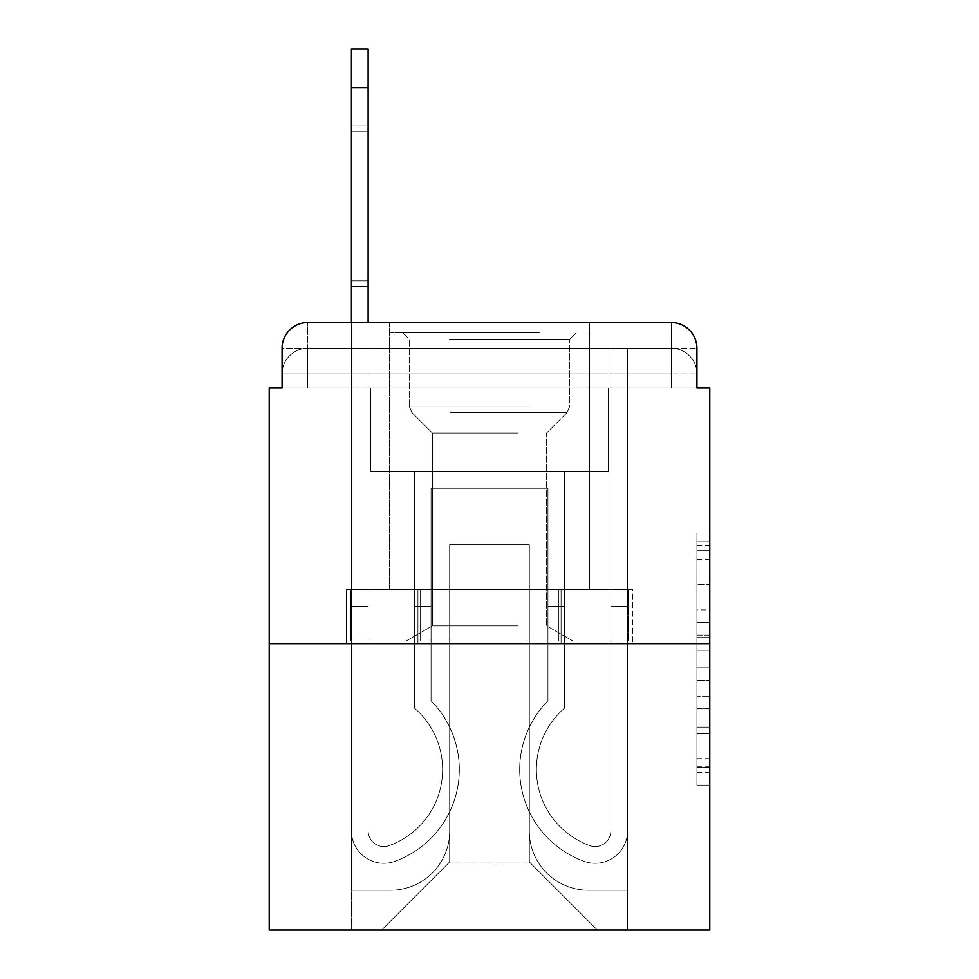 <?xml version="1.0" encoding="UTF-8"?>
<svg xmlns="http://www.w3.org/2000/svg" width="979" height="979" viewBox="0 0 979 979"><rect width="100%" height="100%" fill="white"/><g stroke="black" fill="none" stroke-linecap="round" stroke-linejoin="round"><path stroke-width="0.73" stroke-dasharray="4.89 3.67" d="M696.926 609.868L696.926 650.215L709.775 650.215L709.775 772.504L709.775 545.572L709.775 650.215L696.926 650.215L696.926 541.791L696.926 785.109L696.926 532.968L696.926 767.463L709.775 767.463L696.926 767.463L709.775 767.463L696.926 767.463L696.926 727.116L696.926 785.109L709.775 785.109L709.775 532.968L709.775 766.838L709.775 667.862L696.926 667.862L709.775 667.862L709.775 727.116L709.775 550.614L696.926 550.614L709.775 550.614L709.775 785.109L709.775 545.572L709.775 785.109L696.926 785.109L696.926 532.968L709.775 532.968L709.775 545.572L709.775 532.968L709.775 545.572L709.775 532.968L709.775 541.791L709.775 532.968L696.926 532.968L696.926 550.614L709.775 550.614L696.926 550.614L696.926 609.868L709.775 609.868M307.761 388.027L282.074 388.027L282.074 373.905L671.239 373.905L282.074 373.905L307.761 373.905L307.761 348.218L671.239 348.218L307.761 348.218L671.239 348.218L671.239 373.905L696.926 373.905L671.239 373.905L671.239 348.218L671.239 373.905L696.926 373.905L671.239 373.905L696.926 373.905L671.239 373.905L696.926 373.905L671.239 373.905L696.926 373.905L671.239 373.905L696.926 373.905L671.239 373.905L696.926 373.905L671.239 373.905L671.239 348.218L671.239 373.905L671.239 348.218L671.239 373.905L671.239 348.218L671.239 373.905L671.239 348.218L671.239 373.905L671.239 348.218L671.239 373.905L671.239 348.218L696.926 348.218L307.761 348.218L671.239 348.218L307.761 348.218L671.239 348.218L307.761 348.218L671.239 348.218L671.239 388.027L282.074 388.027L282.074 373.905L307.761 373.905L307.761 348.218L282.074 348.218A25.687 25.687 0 0 1 307.761 322.532L671.239 322.532L307.761 322.532A25.687 25.687 0 0 0 282.074 348.218L307.761 348.218A25.687 25.687 0 0 0 282.074 373.905L307.761 373.905L282.074 373.905L307.761 373.905L282.074 373.905L307.761 373.905L282.074 373.905L307.761 373.905L282.074 373.905L282.074 388.027L282.074 373.905L282.074 388.027L282.074 373.905L282.074 388.027L269.225 388.027L269.225 930.05L709.775 930.05L709.775 388.027L696.926 388.027L696.926 348.218A25.687 25.687 0 0 0 671.239 322.532A25.687 25.687 0 0 1 696.926 348.218L696.926 388.027L282.074 388.027L282.074 348.218L282.074 388.027L696.926 388.027L671.239 388.027L696.926 388.027L671.239 388.027L696.926 388.027L671.239 388.027L696.926 388.027L671.239 388.027L696.926 388.027L671.239 388.027L696.926 388.027L671.239 388.027L696.926 388.027L671.239 388.027L671.239 322.532A25.687 25.687 0 0 1 696.926 348.218A25.687 25.687 0 0 0 671.239 322.532L671.239 348.218A25.687 25.687 0 0 1 696.926 373.905A25.687 25.687 0 0 0 671.239 348.218A25.687 25.687 0 0 1 696.926 373.905A25.687 25.687 0 0 0 671.239 348.218A25.687 25.687 0 0 1 696.926 373.905A25.687 25.687 0 0 0 671.239 348.218A25.687 25.687 0 0 1 696.926 373.905L696.926 388.027L671.239 388.027L671.239 373.905L671.239 388.027L671.239 373.905L671.239 388.027L671.239 373.905L671.239 388.027L671.239 373.905L671.239 388.027L671.239 373.905L671.239 388.027L671.239 373.905L671.239 388.027L671.239 373.905L671.239 388.027L307.761 388.027L307.761 373.905L282.074 373.905L307.761 373.905L307.761 348.218A25.687 25.687 0 0 0 282.074 373.905A25.687 25.687 0 0 1 307.761 348.218A25.687 25.687 0 0 0 282.074 373.905A25.687 25.687 0 0 1 307.761 348.218A25.687 25.687 0 0 0 282.074 373.905A25.687 25.687 0 0 1 307.761 348.218L307.761 388.027L307.761 348.218L307.761 388.027L307.761 348.218L307.761 388.027L307.761 373.905L307.761 388.027L307.761 373.905L307.761 388.027L307.761 373.905L307.761 388.027L307.761 373.905L307.761 388.027L307.761 373.905L307.761 388.027L282.074 388.027L307.761 388.027M589.688 322.532L589.688 589.688L389.312 589.688L589.688 589.688L389.312 589.688L389.312 322.532L589.688 322.532L389.312 322.532L589.688 322.532L389.312 322.532L589.688 322.532L589.688 589.688L389.312 589.688L389.312 322.532M709.775 635.09L709.775 622.485L709.775 635.09L696.926 635.09L696.926 584.341L696.926 733.736L696.926 696.228L709.775 696.228L696.926 696.228L696.926 785.109L709.775 785.109L696.926 785.109L709.775 785.109L696.926 785.109L696.926 532.968L709.775 532.968L696.926 532.968L709.775 532.968L696.926 532.968L696.926 635.09L709.775 635.09M269.225 643.631L709.775 643.631M368.128 48.95L368.128 830.828A15.737 15.737 0 0 0 389.618 845.477A15.737 15.737 0 0 1 368.128 830.828L368.128 606.38L351.424 606.38L368.128 606.38L368.128 830.828L368.128 48.95L368.128 830.828A15.737 15.737 0 0 0 389.618 845.477A15.737 15.737 0 0 1 368.128 830.828L368.128 606.38L351.424 606.38L368.128 606.38L368.128 830.828L368.128 48.95L368.128 830.828A15.737 15.737 0 0 0 389.618 845.477L391.331 844.791A80.914 80.914 0 0 0 442.618 769.494A80.914 80.914 0 0 1 391.331 844.791L389.618 845.477A15.737 15.737 0 0 1 368.128 830.828L368.128 606.38L351.424 606.38L368.128 606.38L368.128 830.828L368.128 48.95L368.128 830.828A15.737 15.737 0 0 0 389.618 845.477A15.737 15.737 0 0 1 368.128 830.828L368.128 606.38L351.424 606.38L368.128 606.38L368.128 830.828L368.128 48.95L368.128 830.828A15.737 15.737 0 0 0 389.618 845.477A15.737 15.737 0 0 1 368.128 830.828L368.128 606.38L351.424 606.38L368.128 606.38L368.128 830.828L368.128 48.95L368.128 830.828A15.737 15.737 0 0 0 389.618 845.477L391.331 844.791L389.618 845.477A15.737 15.737 0 0 1 368.128 830.828L368.128 606.38L351.424 606.38L368.128 606.38L368.128 830.828L368.128 48.95L368.128 830.828A15.737 15.737 0 0 0 389.618 845.477A15.737 15.737 0 0 1 368.128 830.828L368.128 606.38L351.424 606.38L368.128 606.38L368.128 830.828L368.128 48.95L368.128 830.828A15.737 15.737 0 0 0 389.618 845.477L391.331 844.791L389.618 845.477A15.737 15.737 0 0 1 368.128 830.828L368.128 606.38L351.424 606.38L351.424 830.828A32.429 32.429 0 0 0 395.736 861.006A32.429 32.429 0 0 1 351.424 830.828L351.424 322.532L368.128 322.532L368.128 830.828A15.737 15.737 0 0 0 389.618 845.477L391.331 844.791A80.914 80.914 0 0 0 442.618 769.494A80.914 80.914 0 0 1 391.331 844.791A80.914 80.914 0 0 0 414.362 708.062A80.914 80.914 0 0 1 442.618 769.494A80.914 80.914 0 0 0 414.362 708.062L414.362 471.523L564.638 471.523L564.638 708.062A80.914 80.914 0 0 0 587.669 844.791L589.382 845.477A15.737 15.737 0 0 0 610.872 830.828A15.737 15.737 0 0 1 589.382 845.477L587.669 844.791A80.914 80.914 0 0 1 564.638 708.062A80.914 80.914 0 0 0 587.669 844.791L589.382 845.477A15.737 15.737 0 0 0 610.872 830.828L610.872 348.218L627.576 348.218L627.576 830.828A32.429 32.429 0 0 1 583.264 861.006L581.55 860.333A97.619 97.619 0 0 1 547.946 700.817A97.619 97.619 0 0 0 581.55 860.333L583.264 861.006L581.55 860.333A97.619 97.619 0 0 1 547.946 700.817L547.946 488.215L431.054 488.215L431.054 700.817A97.619 97.619 0 0 1 459.322 769.494A97.619 97.619 0 0 0 431.054 700.817A97.619 97.619 0 0 1 397.45 860.333L395.736 861.006A32.429 32.429 0 0 1 351.424 830.828L351.424 48.95M529.321 831.147A59.083 59.083 0 0 0 588.403 890.229A59.083 59.083 0 0 1 529.321 831.147L529.321 544.728L529.321 831.147A59.083 59.083 0 0 0 588.403 890.229L627.576 890.229L588.403 890.229A59.083 59.083 0 0 1 529.321 831.147L529.321 544.728L449.679 544.728L529.321 544.728L529.321 831.147A59.083 59.083 0 0 0 588.403 890.229L627.576 890.229L588.403 890.229A59.083 59.083 0 0 1 529.321 831.147L529.321 544.728L449.679 544.728L449.679 831.147L449.679 544.728L529.321 544.728L529.321 831.147A59.083 59.083 0 0 0 588.403 890.229L627.576 890.229L588.403 890.229A59.083 59.083 0 0 1 529.321 831.147L529.321 544.728L449.679 544.728L449.679 831.147A59.083 59.083 0 0 1 390.597 890.229A59.083 59.083 0 0 0 449.679 831.147L449.679 544.728L529.321 544.728L529.321 831.147A59.083 59.083 0 0 0 588.403 890.229L627.576 890.229L588.403 890.229A59.083 59.083 0 0 1 529.321 831.147L529.321 544.728L449.679 544.728L449.679 831.147A59.083 59.083 0 0 1 390.597 890.229L351.424 890.229L390.597 890.229A59.083 59.083 0 0 0 449.679 831.147L449.679 544.728L529.321 544.728L529.321 831.147A59.083 59.083 0 0 0 588.403 890.229L627.576 890.229L588.403 890.229A59.083 59.083 0 0 1 529.321 831.147L529.321 544.728L449.679 544.728L449.679 831.147A59.083 59.083 0 0 1 390.597 890.229L351.424 890.229L390.597 890.229A59.083 59.083 0 0 0 449.679 831.147L449.679 544.728L529.321 544.728L529.321 831.147A59.083 59.083 0 0 0 588.403 890.229L627.576 890.229L588.403 890.229A59.083 59.083 0 0 1 529.321 831.147L529.321 544.728L449.679 544.728L449.679 831.147A59.083 59.083 0 0 1 390.597 890.229L351.424 890.229L390.597 890.229A59.083 59.083 0 0 0 449.679 831.147L449.679 544.728L529.321 544.728L529.321 831.147M351.424 388.027L351.424 890.229L390.597 890.229A59.083 59.083 0 0 0 449.679 831.147A59.083 59.083 0 0 1 390.597 890.229L351.424 890.229L351.424 388.027L370.698 388.027L370.698 471.523L608.302 471.523L370.698 471.523L608.302 471.523L370.698 471.523L608.302 471.523L370.698 471.523L608.302 471.523L370.698 471.523L608.302 471.523L370.698 471.523L608.302 471.523L370.698 471.523L608.302 471.523L370.698 471.523L608.302 471.523L370.698 471.523L370.698 388.027L351.424 388.027L351.424 890.229L351.424 388.027L370.698 388.027L370.698 471.523L370.698 388.027L351.424 388.027L351.424 890.229L351.424 388.027L370.698 388.027L370.698 471.523L370.698 388.027L351.424 388.027L351.424 890.229L351.424 388.027L370.698 388.027L370.698 471.523L370.698 388.027L351.424 388.027L351.424 890.229L351.424 388.027L370.698 388.027L370.698 471.523L370.698 388.027L351.424 388.027L351.424 890.229L351.424 388.027L370.698 388.027L370.698 471.523L370.698 388.027L351.424 388.027L351.424 890.229L390.597 890.229A59.083 59.083 0 0 0 449.679 831.147L449.679 544.728L449.679 831.147A59.083 59.083 0 0 1 390.597 890.229A59.083 59.083 0 0 0 449.679 831.147L449.679 544.728L529.321 544.728L449.679 544.728L449.679 831.147A59.083 59.083 0 0 1 390.597 890.229L351.424 890.229L351.424 388.027L370.698 388.027L370.698 471.523L370.698 388.027L351.424 388.027L351.424 930.05L381.614 930.05L351.424 930.05L351.424 388.027L370.698 388.027L370.698 471.523L370.698 388.027L351.424 388.027M608.302 388.027L608.302 471.523L608.302 388.027L627.576 388.027L627.576 890.229L588.403 890.229L627.576 890.229L627.576 388.027L608.302 388.027L608.302 471.523L608.302 388.027L627.576 388.027L627.576 890.229L627.576 388.027L608.302 388.027L608.302 471.523L608.302 388.027L627.576 388.027L627.576 890.229L627.576 388.027L608.302 388.027L608.302 471.523L608.302 388.027L627.576 388.027L627.576 890.229L627.576 388.027L608.302 388.027L608.302 471.523L608.302 388.027L627.576 388.027L627.576 890.229L627.576 388.027L608.302 388.027L608.302 471.523L608.302 388.027L627.576 388.027L627.576 890.229L627.576 388.027L608.302 388.027L608.302 471.523L608.302 388.027L627.576 388.027L627.576 890.229L627.576 388.027L608.302 388.027L608.302 471.523L608.302 388.027L627.576 388.027L627.576 930.05L381.614 930.05L627.576 930.05L627.576 388.027L608.302 388.027M529.321 544.728L529.321 861.973L529.321 544.728L449.679 544.728L449.679 861.973L529.321 861.973L449.679 861.973L449.679 544.728L449.679 861.973L381.614 930.05L449.679 861.973L381.614 930.05L449.679 861.973L449.679 544.728L529.321 544.728L529.321 861.973L597.386 930.05L529.321 861.973L597.386 930.05L529.321 861.973L529.321 544.728L449.679 544.728L529.321 544.728M417.935 643.631L632.618 643.631L417.935 643.631L417.935 589.688L346.382 589.688L632.618 589.688L417.935 589.688L417.935 643.631L417.935 589.688L346.382 589.688L346.382 643.631L346.382 589.688L561.065 589.688L561.065 643.631L632.618 643.631L561.065 643.631L561.065 589.688L632.618 589.688L632.618 643.631L632.618 589.688L417.935 589.688L417.935 643.631M307.761 322.532A25.687 25.687 0 0 0 282.074 348.218A25.687 25.687 0 0 1 307.761 322.532L307.761 348.218L307.761 322.532M561.065 589.688L561.065 643.631L561.065 589.688M696.926 650.215L709.775 650.215L696.926 650.215M696.926 541.791L696.926 532.968L696.926 541.791L709.775 541.791L696.926 541.791M696.926 733.112L696.926 680.478L696.926 733.112L709.775 733.112L696.926 733.112M696.926 680.478L696.926 667.862L709.775 667.862L696.926 667.862L696.926 680.478L709.775 680.478L696.926 680.478M696.926 584.341L696.926 550.614L696.926 584.341L709.775 584.341L696.926 584.341M696.926 532.968L709.775 532.968L696.926 532.968L696.926 545.572L696.926 532.968L709.775 532.968M696.926 785.109L709.775 785.109L696.926 785.109L696.926 772.504L696.926 785.109M431.054 700.817A97.619 97.619 0 0 1 397.45 860.333A97.619 97.619 0 0 0 459.322 769.494A97.619 97.619 0 0 1 397.45 860.333L395.736 861.006A32.429 32.429 0 0 1 351.424 830.828L351.424 87.486L351.424 830.828A32.429 32.429 0 0 0 395.736 861.006A32.429 32.429 0 0 1 351.424 830.828L351.424 87.486L351.424 830.828A32.429 32.429 0 0 0 395.736 861.006A32.429 32.429 0 0 1 351.424 830.828L351.424 87.486L351.424 830.828A32.429 32.429 0 0 0 395.736 861.006L397.45 860.333L395.736 861.006A32.429 32.429 0 0 1 351.424 830.828L351.424 87.486L351.424 830.828A32.429 32.429 0 0 0 395.736 861.006A32.429 32.429 0 0 1 351.424 830.828L351.424 87.486L351.424 830.828A32.429 32.429 0 0 0 395.736 861.006A32.429 32.429 0 0 1 351.424 830.828L351.424 87.486L351.424 830.828A32.429 32.429 0 0 0 395.736 861.006L397.45 860.333A97.619 97.619 0 0 0 431.054 700.817L431.054 606.38L431.054 700.817A97.619 97.619 0 0 1 397.45 860.333L395.736 861.006A32.429 32.429 0 0 1 351.424 830.828A32.429 32.429 0 0 0 395.736 861.006A32.429 32.429 0 0 1 351.424 830.828L351.424 606.38L351.424 830.828A32.429 32.429 0 0 0 395.736 861.006L397.45 860.333L395.736 861.006A32.429 32.429 0 0 1 351.424 830.828L351.424 606.38L351.424 830.828A32.429 32.429 0 0 0 395.736 861.006A32.429 32.429 0 0 1 351.424 830.828L351.424 606.38L351.424 830.828A32.429 32.429 0 0 0 395.736 861.006L397.45 860.333L395.736 861.006A32.429 32.429 0 0 1 351.424 830.828A32.429 32.429 0 0 0 395.736 861.006L397.45 860.333A97.619 97.619 0 0 0 459.322 769.494A97.619 97.619 0 0 1 397.45 860.333L395.736 861.006A32.429 32.429 0 0 1 351.424 830.828L351.424 606.38L351.424 830.828A32.429 32.429 0 0 0 395.736 861.006A32.429 32.429 0 0 1 351.424 830.828L351.424 606.38L351.424 830.828A32.429 32.429 0 0 0 395.736 861.006L397.45 860.333L395.736 861.006A32.429 32.429 0 0 1 351.424 830.828A32.429 32.429 0 0 0 395.736 861.006L397.45 860.333L395.736 861.006A32.429 32.429 0 0 1 351.424 830.828L351.424 606.38L368.128 606.38L368.128 830.828A15.737 15.737 0 0 0 389.618 845.477L391.331 844.791A80.914 80.914 0 0 0 414.362 708.062L414.362 471.523L564.638 471.523L564.638 708.062A80.914 80.914 0 0 0 587.669 844.791L589.382 845.477A15.737 15.737 0 0 0 610.872 830.828L610.872 348.218L627.576 348.218L627.576 830.828A32.429 32.429 0 0 1 583.264 861.006L581.55 860.333A97.619 97.619 0 0 1 547.946 700.817L547.946 488.215L431.054 488.215L431.054 700.817A97.619 97.619 0 0 1 397.45 860.333A97.619 97.619 0 0 0 431.054 700.817A97.619 97.619 0 0 1 397.45 860.333L395.736 861.006L397.45 860.333A97.619 97.619 0 0 0 459.322 769.494A97.619 97.619 0 0 1 397.45 860.333L395.736 861.006L397.45 860.333A97.619 97.619 0 0 0 459.322 769.494A97.619 97.619 0 0 1 397.45 860.333L395.736 861.006L397.45 860.333A97.619 97.619 0 0 0 431.054 700.817L431.054 606.38L414.362 606.38L431.054 606.38L431.054 700.817A97.619 97.619 0 0 1 397.45 860.333L395.736 861.006L397.45 860.333A97.619 97.619 0 0 0 459.322 769.494A97.619 97.619 0 0 1 397.45 860.333L395.736 861.006L397.45 860.333A97.619 97.619 0 0 0 431.054 700.817A97.619 97.619 0 0 1 397.45 860.333A97.619 97.619 0 0 0 459.322 769.494A97.619 97.619 0 0 1 397.45 860.333A97.619 97.619 0 0 0 431.054 700.817A97.619 97.619 0 0 1 397.45 860.333A97.619 97.619 0 0 0 431.054 700.817L431.054 606.38L414.362 606.38L414.362 708.062A80.914 80.914 0 0 1 442.618 769.494A80.914 80.914 0 0 0 414.362 708.062L414.362 606.38L431.054 606.38L431.054 700.817A97.619 97.619 0 0 1 397.45 860.333A97.619 97.619 0 0 0 459.322 769.494A97.619 97.619 0 0 1 397.45 860.333A97.619 97.619 0 0 0 431.054 700.817A97.619 97.619 0 0 1 397.45 860.333A97.619 97.619 0 0 0 431.054 700.817L431.054 606.38L414.362 606.38L414.362 708.062L414.362 471.523L564.638 471.523L564.638 708.062A80.914 80.914 0 0 0 587.669 844.791L589.382 845.477A15.737 15.737 0 0 0 610.872 830.828A15.737 15.737 0 0 1 589.382 845.477L587.669 844.791A80.914 80.914 0 0 1 564.638 708.062A80.914 80.914 0 0 0 587.669 844.791L589.382 845.477A15.737 15.737 0 0 0 610.872 830.828L610.872 606.38L627.576 606.38L627.576 830.828A32.429 32.429 0 0 1 583.264 861.006A32.429 32.429 0 0 0 627.576 830.828A32.429 32.429 0 0 1 583.264 861.006L581.55 860.333A97.619 97.619 0 0 1 547.946 700.817A97.619 97.619 0 0 0 581.55 860.333L583.264 861.006L581.55 860.333A97.619 97.619 0 0 1 547.946 700.817L547.946 606.38L564.638 606.38L547.946 606.38L547.946 700.817L547.946 488.215L431.054 488.215L431.054 700.817A97.619 97.619 0 0 1 459.322 769.494A97.619 97.619 0 0 0 431.054 700.817A97.619 97.619 0 0 1 459.322 769.494A97.619 97.619 0 0 0 431.054 700.817L431.054 606.38L431.054 700.817A97.619 97.619 0 0 1 459.322 769.494A97.619 97.619 0 0 0 431.054 700.817L431.054 606.38L414.362 606.38L431.054 606.38L431.054 700.817A97.619 97.619 0 0 1 459.322 769.494A97.619 97.619 0 0 0 431.054 700.817A97.619 97.619 0 0 1 459.322 769.494A97.619 97.619 0 0 0 431.054 700.817L431.054 606.38L414.362 606.38L414.362 708.062L414.362 471.523L564.638 471.523L564.638 708.062A80.914 80.914 0 0 0 587.669 844.791L589.382 845.477A15.737 15.737 0 0 0 610.872 830.828L610.872 348.218L627.576 348.218L627.576 830.828A32.429 32.429 0 0 1 583.264 861.006L581.55 860.333A97.619 97.619 0 0 1 547.946 700.817L547.946 488.215L431.054 488.215L431.054 700.817A97.619 97.619 0 0 1 459.322 769.494A97.619 97.619 0 0 0 431.054 700.817L431.054 488.215L431.054 700.817L431.054 488.215L431.054 700.817L431.054 488.215L431.054 700.817L431.054 488.215L431.054 700.817L431.054 488.215L431.054 700.817L431.054 606.38L414.362 606.38L431.054 606.38L414.362 606.38L414.362 708.062A80.914 80.914 0 0 1 442.618 769.494A80.914 80.914 0 0 0 414.362 708.062L414.362 606.38L431.054 606.38L431.054 700.817L431.054 488.215L431.054 700.817M351.424 131.7L351.424 286.566L351.424 126.01L351.424 280.887L368.128 280.887L368.128 286.566L368.128 280.887L351.424 280.887L351.424 126.01L351.424 280.887L368.128 280.887L368.128 286.566L368.128 280.887L351.424 280.887L351.424 126.01L351.424 280.887L368.128 280.887L368.128 286.566L368.128 280.887L351.424 280.887L351.424 126.01L351.424 280.887L368.128 280.887L368.128 286.566L368.128 280.887L351.424 280.887L351.424 126.01L351.424 280.887L368.128 280.887L368.128 286.566L368.128 280.887L351.424 280.887L351.424 126.01L351.424 280.887L368.128 280.887L368.128 286.566L368.128 280.887L351.424 280.887L351.424 126.01L351.424 280.887L368.128 280.887L368.128 286.566L368.128 280.887L351.424 280.887L351.424 131.7L368.128 131.7L368.128 286.566L368.128 280.887L351.424 280.887L368.128 280.887L368.128 126.01L368.128 131.7L351.424 131.7L368.128 131.7L368.128 280.887L368.128 126.01L368.128 131.7L351.424 131.7L368.128 131.7L368.128 280.887L368.128 126.01L368.128 131.7L351.424 131.7L368.128 131.7L368.128 280.887L368.128 126.01L368.128 131.7L351.424 131.7L368.128 131.7L368.128 280.887L368.128 126.01L368.128 131.7L351.424 131.7L368.128 131.7L368.128 280.887L368.128 126.01L368.128 131.7L351.424 131.7L368.128 131.7L368.128 280.887L368.128 126.01L368.128 131.7L351.424 131.7L368.128 131.7L368.128 280.887L368.128 126.01L368.128 131.7L351.424 131.7M627.576 606.38L627.576 830.828A32.429 32.429 0 0 1 583.264 861.006A32.429 32.429 0 0 0 627.576 830.828A32.429 32.429 0 0 1 583.264 861.006L581.55 860.333A97.619 97.619 0 0 1 547.946 700.817A97.619 97.619 0 0 0 581.55 860.333L583.264 861.006L581.55 860.333A97.619 97.619 0 0 1 547.946 700.817L547.946 606.38L564.638 606.38L564.638 708.062L564.638 606.38L547.946 606.38L547.946 700.817L547.946 488.215L431.054 488.215L547.946 488.215L431.054 488.215L547.946 488.215L431.054 488.215L547.946 488.215L431.054 488.215L547.946 488.215L431.054 488.215L547.946 488.215L431.054 488.215L547.946 488.215L547.946 700.817A97.619 97.619 0 0 0 581.55 860.333A97.619 97.619 0 0 1 547.946 700.817L547.946 606.38L564.638 606.38L564.638 708.062A80.914 80.914 0 0 0 587.669 844.791L589.382 845.477A15.737 15.737 0 0 0 610.872 830.828L610.872 348.218L627.576 348.218L627.576 830.828A32.429 32.429 0 0 1 583.264 861.006L581.55 860.333A97.619 97.619 0 0 1 547.946 700.817L547.946 488.215L547.946 700.817A97.619 97.619 0 0 0 581.55 860.333L583.264 861.006A32.429 32.429 0 0 0 627.576 830.828A32.429 32.429 0 0 1 583.264 861.006L581.55 860.333A97.619 97.619 0 0 1 547.946 700.817L547.946 488.215L547.946 700.817A97.619 97.619 0 0 0 581.55 860.333A97.619 97.619 0 0 1 547.946 700.817L547.946 606.38L564.638 606.38L547.946 606.38L547.946 700.817L547.946 488.215L547.946 700.817A97.619 97.619 0 0 0 581.55 860.333A97.619 97.619 0 0 1 547.946 700.817L547.946 606.38L564.638 606.38L564.638 708.062A80.914 80.914 0 0 0 587.669 844.791A80.914 80.914 0 0 1 564.638 708.062A80.914 80.914 0 0 0 587.669 844.791L589.382 845.477A15.737 15.737 0 0 0 610.872 830.828A15.737 15.737 0 0 1 589.382 845.477A15.737 15.737 0 0 0 610.872 830.828L610.872 348.218L627.576 348.218L627.576 830.828A32.429 32.429 0 0 1 583.264 861.006L581.55 860.333A97.619 97.619 0 0 1 547.946 700.817L547.946 488.215L547.946 700.817A97.619 97.619 0 0 0 581.55 860.333A97.619 97.619 0 0 1 547.946 700.817L547.946 488.215L547.946 700.817A97.619 97.619 0 0 0 581.55 860.333L583.264 861.006A32.429 32.429 0 0 0 627.576 830.828A32.429 32.429 0 0 1 583.264 861.006L581.55 860.333A97.619 97.619 0 0 1 547.946 700.817A97.619 97.619 0 0 0 581.55 860.333A97.619 97.619 0 0 1 547.946 700.817L547.946 606.38L564.638 606.38L547.946 606.38L564.638 606.38L564.638 708.062L564.638 606.38L547.946 606.38L547.946 700.817A97.619 97.619 0 0 0 581.55 860.333L583.264 861.006L581.55 860.333A97.619 97.619 0 0 1 547.946 700.817A97.619 97.619 0 0 0 581.55 860.333L583.264 861.006L581.55 860.333A97.619 97.619 0 0 1 547.946 700.817A97.619 97.619 0 0 0 581.55 860.333L583.264 861.006A32.429 32.429 0 0 0 627.576 830.828A32.429 32.429 0 0 1 583.264 861.006L581.55 860.333L583.264 861.006A32.429 32.429 0 0 0 627.576 830.828A32.429 32.429 0 0 1 583.264 861.006L581.55 860.333L583.264 861.006A32.429 32.429 0 0 0 627.576 830.828A32.429 32.429 0 0 1 583.264 861.006L581.55 860.333L583.264 861.006A32.429 32.429 0 0 0 627.576 830.828A32.429 32.429 0 0 1 583.264 861.006A32.429 32.429 0 0 0 627.576 830.828A32.429 32.429 0 0 1 583.264 861.006A32.429 32.429 0 0 0 627.576 830.828A32.429 32.429 0 0 1 583.264 861.006A32.429 32.429 0 0 0 627.576 830.828A32.429 32.429 0 0 1 583.264 861.006A32.429 32.429 0 0 0 627.576 830.828A32.429 32.429 0 0 1 583.264 861.006A32.429 32.429 0 0 0 627.576 830.828L627.576 606.38L610.872 606.38L627.576 606.38L627.576 830.828L627.576 606.38L610.872 606.38L610.872 830.828L610.872 348.218L627.576 348.218L627.576 830.828L627.576 606.38L610.872 606.38L627.576 606.38L627.576 830.828L627.576 348.218L627.576 830.828L627.576 606.38L610.872 606.38L610.872 830.828A15.737 15.737 0 0 1 589.382 845.477A15.737 15.737 0 0 0 610.872 830.828L610.872 606.38L627.576 606.38L627.576 830.828L627.576 348.218L627.576 830.828L627.576 606.38L610.872 606.38L610.872 830.828L610.872 348.218L627.576 348.218L627.576 830.828L627.576 348.218L627.576 830.828L627.576 606.38L610.872 606.38L627.576 606.38L627.576 830.828L627.576 348.218L627.576 830.828L627.576 606.38L610.872 606.38L610.872 830.828L610.872 348.218L627.576 348.218L627.576 830.828L627.576 606.38L610.872 606.38L627.576 606.38L610.872 606.38L610.872 830.828A15.737 15.737 0 0 1 589.382 845.477L587.669 844.791L589.382 845.477A15.737 15.737 0 0 0 610.872 830.828L610.872 348.218L627.576 348.218L610.872 348.218L627.576 348.218L610.872 348.218L627.576 348.218L610.872 348.218L627.576 348.218L610.872 348.218L610.872 830.828A15.737 15.737 0 0 1 589.382 845.477A15.737 15.737 0 0 0 610.872 830.828L610.872 606.38L627.576 606.38M532.845 332.799L402.797 332.799L532.845 332.799M449.361 339.223L569.778 339.223L449.361 339.223M531.242 641.061L406.016 641.061L531.242 641.061M518.075 625.862L432.339 625.862L518.075 625.862M518.075 432.987L432.339 432.987L518.075 432.987M539.27 332.799L389.96 332.799L539.27 332.799M539.27 589.688L389.96 589.688L539.27 589.688M350.825 589.688L628.175 589.688L350.825 589.688L350.825 641.061L628.175 641.061L350.825 641.061L628.175 641.061L350.825 641.061L350.825 589.688L420.162 589.688L420.162 641.061L420.162 589.688L558.838 589.688L558.838 641.061L558.838 589.688L628.175 589.688L628.175 641.061L628.175 589.688L350.825 589.688M420.162 589.688L420.162 641.061L420.162 589.688M558.838 589.688L558.838 641.061L558.838 589.688M391.331 844.791A80.914 80.914 0 0 0 414.362 708.062L414.362 471.523L564.638 471.523L564.638 708.062A80.914 80.914 0 0 0 587.669 844.791A80.914 80.914 0 0 1 564.638 708.062A80.914 80.914 0 0 0 587.669 844.791L589.382 845.477A15.737 15.737 0 0 0 610.872 830.828L610.872 348.218L610.872 830.828A15.737 15.737 0 0 1 589.382 845.477L587.669 844.791L589.382 845.477A15.737 15.737 0 0 0 610.872 830.828L610.872 348.218L610.872 830.828A15.737 15.737 0 0 1 589.382 845.477A15.737 15.737 0 0 0 610.872 830.828L610.872 348.218L610.872 830.828A15.737 15.737 0 0 1 589.382 845.477L587.669 844.791L589.382 845.477A15.737 15.737 0 0 0 610.872 830.828A15.737 15.737 0 0 1 589.382 845.477A15.737 15.737 0 0 0 610.872 830.828A15.737 15.737 0 0 1 589.382 845.477L587.669 844.791A80.914 80.914 0 0 1 564.638 708.062A80.914 80.914 0 0 0 587.669 844.791L589.382 845.477A15.737 15.737 0 0 0 610.872 830.828A15.737 15.737 0 0 1 589.382 845.477L587.669 844.791L589.382 845.477A15.737 15.737 0 0 0 610.872 830.828A15.737 15.737 0 0 1 589.382 845.477L587.669 844.791A80.914 80.914 0 0 1 564.638 708.062L564.638 606.38L564.638 708.062A80.914 80.914 0 0 0 587.669 844.791L589.382 845.477L587.669 844.791A80.914 80.914 0 0 1 564.638 708.062A80.914 80.914 0 0 0 587.669 844.791L589.382 845.477L587.669 844.791A80.914 80.914 0 0 1 564.638 708.062A80.914 80.914 0 0 0 587.669 844.791L589.382 845.477L587.669 844.791A80.914 80.914 0 0 1 564.638 708.062L564.638 606.38L547.946 606.38L564.638 606.38L564.638 708.062A80.914 80.914 0 0 0 587.669 844.791A80.914 80.914 0 0 1 564.638 708.062L564.638 606.38L547.946 606.38L564.638 606.38L564.638 708.062A80.914 80.914 0 0 0 587.669 844.791A80.914 80.914 0 0 1 564.638 708.062A80.914 80.914 0 0 0 587.669 844.791A80.914 80.914 0 0 1 564.638 708.062L564.638 606.38L564.638 708.062A80.914 80.914 0 0 0 587.669 844.791A80.914 80.914 0 0 1 564.638 708.062L564.638 471.523L564.638 708.062L564.638 471.523L564.638 708.062L564.638 471.523L564.638 708.062L564.638 471.523L564.638 708.062L564.638 471.523L564.638 708.062L564.638 471.523L414.362 471.523L564.638 471.523L414.362 471.523L564.638 471.523L414.362 471.523L564.638 471.523L414.362 471.523L564.638 471.523L414.362 471.523L564.638 471.523L414.362 471.523L414.362 708.062A80.914 80.914 0 0 1 391.331 844.791A80.914 80.914 0 0 0 414.362 708.062L414.362 471.523L414.362 708.062A80.914 80.914 0 0 1 442.618 769.494A80.914 80.914 0 0 0 414.362 708.062L414.362 606.38L431.054 606.38L414.362 606.38L414.362 708.062L414.362 471.523L414.362 708.062A80.914 80.914 0 0 1 442.618 769.494A80.914 80.914 0 0 0 414.362 708.062L414.362 606.38L431.054 606.38L414.362 606.38L414.362 708.062L414.362 471.523L414.362 708.062A80.914 80.914 0 0 1 391.331 844.791A80.914 80.914 0 0 0 414.362 708.062L414.362 471.523L414.362 708.062A80.914 80.914 0 0 1 442.618 769.494A80.914 80.914 0 0 0 414.362 708.062L414.362 471.523L414.362 708.062A80.914 80.914 0 0 1 391.331 844.791A80.914 80.914 0 0 0 414.362 708.062A80.914 80.914 0 0 1 442.618 769.494A80.914 80.914 0 0 0 414.362 708.062A80.914 80.914 0 0 1 391.331 844.791A80.914 80.914 0 0 0 414.362 708.062A80.914 80.914 0 0 1 391.331 844.791A80.914 80.914 0 0 0 414.362 708.062A80.914 80.914 0 0 1 442.618 769.494A80.914 80.914 0 0 0 414.362 708.062A80.914 80.914 0 0 1 391.331 844.791A80.914 80.914 0 0 0 414.362 708.062A80.914 80.914 0 0 1 391.331 844.791L389.618 845.477L391.331 844.791A80.914 80.914 0 0 0 442.618 769.494A80.914 80.914 0 0 1 391.331 844.791A80.914 80.914 0 0 0 442.618 769.494A80.914 80.914 0 0 1 391.331 844.791L389.618 845.477L391.331 844.791A80.914 80.914 0 0 0 442.618 769.494A80.914 80.914 0 0 1 391.331 844.791L389.618 845.477L391.331 844.791A80.914 80.914 0 0 0 442.618 769.494A80.914 80.914 0 0 1 391.331 844.791A80.914 80.914 0 0 0 442.618 769.494A80.914 80.914 0 0 1 391.331 844.791L389.618 845.477L391.331 844.791A80.914 80.914 0 0 0 442.618 769.494A80.914 80.914 0 0 1 391.331 844.791L389.618 845.477L391.331 844.791M368.128 830.828A15.737 15.737 0 0 0 389.618 845.477A15.737 15.737 0 0 1 368.128 830.828A15.737 15.737 0 0 0 389.618 845.477A15.737 15.737 0 0 1 368.128 830.828A15.737 15.737 0 0 0 389.618 845.477A15.737 15.737 0 0 1 368.128 830.828A15.737 15.737 0 0 0 389.618 845.477A15.737 15.737 0 0 1 368.128 830.828A15.737 15.737 0 0 0 389.618 845.477A15.737 15.737 0 0 1 368.128 830.828A15.737 15.737 0 0 0 389.618 845.477A15.737 15.737 0 0 1 368.128 830.828A15.737 15.737 0 0 0 389.618 845.477A15.737 15.737 0 0 1 368.128 830.828M696.926 727.116L709.775 727.116L696.926 727.116M696.926 708.209L709.775 708.209M696.926 590.961L709.775 590.961L696.926 590.961M696.926 545.572L709.775 545.572M696.926 772.504L709.775 772.504M696.926 758.639L709.775 758.639M696.926 559.45L709.775 559.45M696.926 637.61L709.775 637.61L696.926 637.61M696.926 708.845L709.775 708.845L696.926 708.845M696.926 733.736L709.775 733.736L696.926 733.736M696.926 622.485L709.775 622.485L696.926 622.485M368.128 87.486L351.424 87.486M529.639 406.138L409.222 406.138L529.639 406.138M450.683 412.502L567.147 412.502L450.683 412.502M696.926 388.027L696.926 373.905L696.926 388.027M696.926 766.838L709.775 766.838M696.926 767.463L709.775 767.463M696.926 550.614L709.775 550.614M368.128 286.566L351.424 286.566L368.128 286.566M368.128 126.01L351.424 126.01L368.128 126.01M569.778 339.223L576.203 332.799L569.778 339.223L569.778 406.138L567.147 412.502L546.661 432.987L546.661 625.862L572.984 641.061L546.661 625.862L546.661 432.987L567.147 412.502L569.778 406.138L569.778 339.223M389.96 332.799L389.96 589.688L389.96 332.799M589.04 332.799L589.04 589.688L589.04 332.799M409.222 406.138L409.222 339.223L402.797 332.799L409.222 339.223L409.222 406.138L411.853 412.502L432.339 432.987L432.339 625.862L406.016 641.061L432.339 625.862L432.339 432.987L411.853 412.502L409.222 406.138"/><path stroke-width="1.47" d="M282.074 348.218L282.074 388.027L282.074 348.218A25.687 25.687 0 0 1 307.761 322.532L351.424 322.532L351.424 48.95L368.128 48.95L351.424 48.95M709.775 643.631L269.225 643.631L269.225 930.05L709.775 930.05L709.775 388.027L696.926 388.027L696.926 348.218A25.687 25.687 0 0 0 671.239 322.532L307.761 322.532M269.225 643.631L269.225 388.027L282.074 388.027M368.128 48.95L368.128 322.532L389.312 322.532M589.688 322.532L671.239 322.532M696.926 388.027L696.926 348.218M368.128 87.486L351.424 87.486"/></g></svg>
